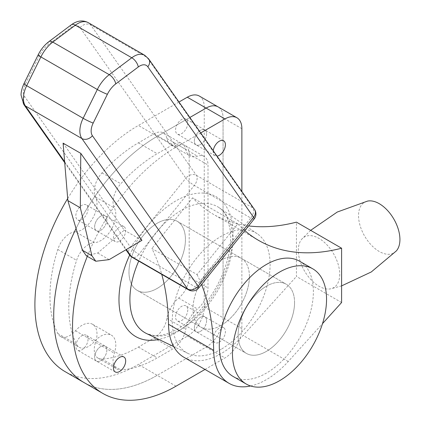 <?xml version="1.0" encoding="UTF-8"?>
<svg xmlns="http://www.w3.org/2000/svg" width="421" height="421" viewBox="0 0 421 421"><rect width="100%" height="100%" fill="white"/><g stroke="black" fill="none" stroke-linecap="round" stroke-linejoin="round"><path stroke-width="0.32" stroke-dasharray="2.1 1.58" d="M221.178 325.344A39.916 23.044 120 0 0 247.253 290.174A39.916 23.044 120 0 0 241.138 258.189A39.916 23.044 120 0 0 221.178 260.167A39.916 23.044 120 0 0 195.102 295.337A39.916 23.044 120 0 0 201.222 327.322A39.916 23.044 120 0 0 221.178 325.344M157.207 288.411A39.916 23.044 120 0 0 183.282 253.237A39.916 23.044 120 0 0 177.162 221.251A39.916 23.044 120 0 0 157.207 223.23A39.916 23.044 120 0 0 131.131 258.405A39.916 23.044 120 0 0 137.246 290.39A39.916 23.044 120 0 0 157.207 288.411A39.916 23.044 120 0 0 183.282 253.237A39.916 23.044 120 0 0 177.162 221.251A39.916 23.044 120 0 0 157.207 223.23A39.916 23.044 120 0 0 131.131 258.405A39.916 23.044 120 0 0 137.246 290.39A39.916 23.044 120 0 0 157.207 288.411M221.178 349.246A69.186 39.942 -60 0 1 188.15 353.498A69.186 39.942 -60 0 1 175.578 298.626A69.186 39.942 -60 0 1 221.178 236.265A69.186 39.942 -60 0 1 257.268 233.781A69.186 39.942 -60 0 1 265.951 289.674A69.186 39.942 -60 0 1 221.178 349.246M100.756 230.292A8.646 4.994 120 0 0 106.408 222.672A8.646 4.994 120 0 0 105.082 215.741A8.646 4.994 120 0 0 100.756 216.168A8.646 4.994 120 0 0 95.109 223.788A8.646 4.994 120 0 0 96.435 230.719A8.646 4.994 120 0 0 100.756 230.292M119.575 241.154A8.646 4.994 120 0 0 125.221 233.534A8.646 4.994 120 0 0 123.895 226.603A8.646 4.994 120 0 0 119.575 227.03A8.646 4.994 120 0 0 113.923 234.655A8.646 4.994 120 0 0 115.249 241.58A8.646 4.994 120 0 0 119.575 241.154M100.756 360.655A8.646 4.994 120 0 0 106.408 353.03A8.646 4.994 120 0 0 105.082 346.104A8.646 4.994 120 0 0 100.756 346.53A8.646 4.994 120 0 0 95.109 354.15A8.646 4.994 120 0 0 96.435 361.081A8.646 4.994 120 0 0 100.756 360.655M200.48 144.471A8.646 4.994 120 0 0 206.132 136.851A8.646 4.994 120 0 0 204.806 129.921A8.646 4.994 120 0 0 200.48 130.347A8.646 4.994 120 0 0 194.834 137.967A8.646 4.994 120 0 0 196.16 144.898A8.646 4.994 120 0 0 200.48 144.471M200.48 331.322A8.646 4.994 120 0 0 206.132 323.702A8.646 4.994 120 0 0 204.806 316.771A8.646 4.994 120 0 0 200.48 317.197A8.646 4.994 120 0 0 194.834 324.823A8.646 4.994 120 0 0 196.16 331.748A8.646 4.994 120 0 0 200.48 331.322M219.299 342.184A8.646 4.994 120 0 0 224.946 334.563A8.646 4.994 120 0 0 223.619 327.633A8.646 4.994 120 0 0 219.299 328.064A8.646 4.994 120 0 0 213.647 335.684A8.646 4.994 120 0 0 214.973 342.615A8.646 4.994 120 0 0 219.299 342.184M213.242 150.771A8.646 4.994 120 0 0 214.973 155.765A8.646 4.994 120 0 0 217.02 156.144M205.001 369.449L224.94 357.939A23.95 13.825 120 0 0 241.875 328.606L241.875 191.502M200.706 132.936L176.02 147.187A146.355 84.5 120 0 0 87.315 256.347M189.845 117.48L157.207 136.325A146.355 84.5 120 0 0 76.048 228.529A146.355 84.5 -60 0 1 157.207 136.325L189.845 117.48M199.286 96.03A23.95 13.825 -60 0 1 204.243 106.992L223.062 117.854A23.95 13.825 -60 0 0 218.099 106.892A23.95 13.825 -60 0 1 223.062 117.854L223.062 317.744L223.062 117.854L241.875 128.721M241.875 328.606L223.062 317.744A23.95 13.825 -60 0 1 206.127 347.072L157.207 375.316L206.127 347.072L224.94 357.939M84.026 382.568A146.355 84.5 120 0 0 157.207 375.316A146.355 84.5 -60 0 1 84.026 382.568M144.661 55.23A21.287 12.288 -60 0 1 147.055 57.445L252.826 207.932A7.983 6.294 144.9 0 1 254.468 209.421M129.557 254.937A7.983 6.294 -35.1 0 1 130.442 247.085A7.983 1.689 -141.2 0 0 138.909 254.358L194.313 185.435A7.983 1.689 -141.2 0 1 185.845 178.162L130.442 247.085L24.671 96.604A13.304 7.683 -60 0 1 23.408 91.899A13.304 7.683 -60 0 1 25.46 83.947L39.653 55.177A18.629 10.757 -60 0 1 47.999 44.794L70.528 27.881A13.304 7.683 -60 0 1 80.074 27.681L185.845 178.162A7.983 6.294 144.9 0 1 196.381 175.341L252.826 207.932A7.983 4.61 -60 0 1 253.584 210.753A7.983 4.61 -60 0 1 250.763 218.025A7.983 1.689 -141.2 0 0 254.163 219.015M148.697 58.94A7.983 6.294 144.9 0 0 147.055 57.445L90.604 24.86L196.381 175.341A7.983 4.61 -60 0 1 197.139 178.162A7.983 4.61 -60 0 1 194.313 185.435L250.763 218.025L195.36 286.948A7.983 1.689 -141.2 0 0 198.759 287.938M244.827 230.624A266.098 153.633 -60 0 1 237.786 223.888L197.049 274.566L151.886 248.495A266.098 153.633 -60 0 1 161.764 274.387M237.786 223.888L192.629 197.817L151.886 248.495M250.6 385.973A74.506 43.016 120 0 0 288.243 361.507L322.507 323.638M197.049 274.566A266.098 153.633 -60 0 1 201.533 284.485M294.563 302.531A39.916 23.044 120 0 0 286.296 284.259A39.916 23.044 120 0 0 255.536 294.953A39.916 23.044 120 0 0 238.112 335.121A39.916 23.044 120 0 0 246.38 353.393A39.916 23.044 120 0 0 277.139 342.699A39.916 23.044 120 0 0 294.563 302.531M249.4 276.46A39.916 23.044 120 0 0 241.138 258.189A39.916 23.044 120 0 0 210.379 268.882A39.916 23.044 120 0 0 192.955 309.051A39.916 23.044 120 0 0 201.222 327.322A39.916 23.044 120 0 0 231.982 316.629A39.916 23.044 120 0 0 249.4 276.46M341.599 302.531L296.442 276.46L296.442 222.146M339.721 274.287A29.27 16.898 60 0 1 330.79 288.795A29.27 16.898 60 0 1 309.409 277.955A29.27 16.898 60 0 1 298.326 250.39A29.27 16.898 60 0 1 301.994 238.917A29.27 16.898 60 0 1 325.186 243.085A29.27 16.898 60 0 1 339.721 274.287M396.256 250.995A29.27 16.898 60 0 1 373.069 246.832A29.27 16.898 60 0 1 358.534 215.626A29.27 16.898 60 0 1 367.465 201.122M183.924 357.282A74.506 43.016 120 0 0 243.085 335.437L296.442 276.46M248.616 225.909A266.098 153.633 -60 0 1 213.352 214.278A266.098 153.633 -60 0 1 192.629 197.817M86.31 255.763L97.709 253.026L124.237 230.14L63.087 143.14M141.924 240.349L124.237 230.14M266.335 286.238A39.916 23.044 120 0 0 240.259 321.412A39.916 23.044 120 0 0 246.38 353.393A39.916 23.044 120 0 0 266.335 351.419A39.916 23.044 120 0 0 292.411 316.245A39.916 23.044 120 0 0 286.296 284.259A39.916 23.044 120 0 0 266.335 286.238M206.595 320.728A8.646 4.994 -60 0 1 202.822 329.433A8.646 4.994 -60 0 1 196.16 331.748A8.646 4.994 -60 0 1 194.365 327.791A8.646 4.994 -60 0 1 198.144 319.086A8.646 4.994 -60 0 1 204.806 316.771A8.646 4.994 -60 0 1 206.595 320.728M187.782 309.867A8.646 4.994 -60 0 1 184.003 318.571A8.646 4.994 -60 0 1 177.341 320.886A8.646 4.994 -60 0 1 175.552 316.929A8.646 4.994 -60 0 1 179.325 308.225A8.646 4.994 -60 0 1 185.987 305.909A8.646 4.994 -60 0 1 187.782 309.867M106.871 350.062A8.646 4.994 -60 0 1 103.098 358.766A8.646 4.994 -60 0 1 96.435 361.081A8.646 4.994 -60 0 1 94.641 357.124A8.646 4.994 -60 0 1 98.419 348.42A8.646 4.994 -60 0 1 105.082 346.104A8.646 4.994 -60 0 1 106.871 350.062M88.057 339.2A8.646 4.994 -60 0 1 84.279 347.899A8.646 4.994 -60 0 1 77.617 350.219A8.646 4.994 -60 0 1 75.827 346.257A8.646 4.994 -60 0 1 79.601 337.558A8.646 4.994 -60 0 1 86.263 335.237A8.646 4.994 -60 0 1 88.057 339.2M106.871 219.699A8.646 4.994 -60 0 1 103.098 228.403A8.646 4.994 -60 0 1 96.435 230.719A8.646 4.994 -60 0 1 94.641 226.761A8.646 4.994 -60 0 1 98.419 218.057A8.646 4.994 -60 0 1 105.082 215.741A8.646 4.994 -60 0 1 106.871 219.699M88.057 208.837A8.646 4.994 -60 0 1 84.279 217.541A8.646 4.994 -60 0 1 77.617 219.857A8.646 4.994 -60 0 1 75.827 215.899A8.646 4.994 -60 0 1 79.601 207.195A8.646 4.994 -60 0 1 86.263 204.88A8.646 4.994 -60 0 1 88.057 208.837M206.595 133.878A8.646 4.994 -60 0 1 202.822 142.582A8.646 4.994 -60 0 1 196.16 144.898A8.646 4.994 -60 0 1 194.365 140.94A8.646 4.994 -60 0 1 198.144 132.236A8.646 4.994 -60 0 1 204.806 129.921A8.646 4.994 -60 0 1 206.595 133.878M187.782 123.016A8.646 4.994 -60 0 1 184.003 131.72A8.646 4.994 -60 0 1 177.341 134.036A8.646 4.994 -60 0 1 175.552 130.078A8.646 4.994 -60 0 1 179.325 121.374A8.646 4.994 -60 0 1 185.987 119.059A8.646 4.994 -60 0 1 187.782 123.016M75.464 231.797A21.287 12.288 120 0 0 96.993 203.675A21.287 12.288 120 0 0 95.53 197.044A18.629 10.757 -60 0 1 101.998 172.899A125.063 72.207 -60 0 1 138.388 142.84L154.012 133.82A18.629 10.757 -60 0 1 163.327 132.899A18.629 10.757 -60 0 1 166.916 138.535A21.287 12.288 120 0 0 171.021 144.982A21.287 12.288 120 0 0 178.657 145.313A18.629 10.757 -60 0 1 185.335 145.608A18.629 10.757 -60 0 1 189.192 154.133L189.192 277.118A18.629 10.757 -60 0 1 178.657 298.105A21.287 12.288 120 0 0 166.916 318.434A18.629 10.757 -60 0 1 154.012 338.052L138.388 347.072A125.063 72.207 -60 0 1 101.998 359.039A18.629 10.757 -60 0 1 98.104 358.176A18.629 10.757 -60 0 1 95.53 342.362A21.287 12.288 120 0 0 96.993 334.037A21.287 12.288 120 0 0 92.583 324.291A21.287 12.288 120 0 0 75.464 330.78A18.629 10.757 -60 0 1 60.482 336.458A18.629 10.757 -60 0 1 57.788 333.511A125.063 72.207 -60 0 1 57.788 249.469A18.629 10.757 -60 0 1 75.464 231.797L94.278 242.659A21.287 12.288 120 0 0 115.812 214.542A21.287 12.288 120 0 0 114.344 207.906A18.629 10.757 -60 0 1 120.811 183.761A125.063 72.207 -60 0 1 157.207 153.707L172.826 144.687A18.629 10.757 -60 0 1 182.14 143.761A18.629 10.757 -60 0 1 185.735 149.402A21.287 12.288 120 0 0 189.839 155.844A21.287 12.288 120 0 0 197.47 156.18A18.629 10.757 -60 0 1 204.148 156.47A18.629 10.757 -60 0 1 208.006 164.995L208.006 287.985A18.629 10.757 -60 0 1 197.47 308.967A21.287 12.288 120 0 0 185.735 329.301A18.629 10.757 -60 0 1 172.826 348.92L157.207 357.939A125.063 72.207 -60 0 1 120.811 369.901A18.629 10.757 -60 0 1 116.917 369.043A18.629 10.757 -60 0 1 114.344 353.23A21.287 12.288 120 0 0 115.812 344.899A21.287 12.288 120 0 0 111.402 335.153A21.287 12.288 120 0 0 94.278 341.642A18.629 10.757 -60 0 1 79.295 347.32A18.629 10.757 -60 0 1 76.606 344.378A125.063 72.207 -60 0 1 76.606 260.331A18.629 10.757 -60 0 1 94.278 242.659M204.243 106.992L204.243 306.877A23.95 13.825 -60 0 1 187.308 336.211L138.388 364.454A146.355 84.5 -60 0 1 65.213 371.706M67.686 198.517A146.355 84.5 -60 0 1 138.388 125.458L178.983 102.024M204.243 306.877L223.062 317.744A23.95 13.825 -60 0 1 206.127 347.072L187.308 336.211M233.076 376.437A66.523 38.406 120 0 0 266.335 373.143A66.523 38.406 120 0 0 309.798 314.524A66.523 38.406 120 0 0 299.599 261.215M257.268 233.781L219.241 207.763C222.825 210.142 225.682 213.989 227.814 219.304L230.455 231.097C231.35 240.554 230.061 251.137 226.598 262.841C218.778 289.837 198.054 317.523 177.673 328.901C168.426 334.058 160.39 336.247 153.56 335.479L146.603 333.574A72.707 41.979 120 0 0 181.314 329.106A72.707 41.979 120 0 0 228.366 266.498A72.707 41.979 120 0 0 219.241 207.763A72.707 41.979 120 0 0 181.314 210.374A72.707 41.979 120 0 0 138.72 261.083M129.657 255.073A80.674 46.578 -60 0 1 176.02 200.812A80.674 46.578 -60 0 1 233.066 233.75A80.674 46.578 -60 0 1 176.02 332.558A80.674 46.578 -60 0 1 158.801 339.426M176.02 386.183L138.388 364.454M176.02 147.187L138.388 125.458M23.944 83.674A7.983 0.731 -153.7 0 1 25.46 83.947M80.074 27.681A7.983 6.294 144.9 0 1 90.604 24.86A21.287 12.288 120 0 0 88.215 22.639M64.629 161.717L126.347 249.516M71.381 24.755A7.983 3.873 -126.9 0 0 70.528 27.881M48.852 41.668A7.983 3.873 -126.9 0 0 47.999 44.794M188.545 289.848A7.983 4.61 -60 0 0 192.534 289.453A7.983 4.61 -60 0 0 195.36 286.948L138.909 254.358A7.983 4.61 -60 0 1 136.088 256.863A7.983 4.61 -60 0 1 132.099 257.257M288.243 361.507L243.085 335.437M38.137 54.904A7.983 0.731 -153.7 0 1 39.653 55.177M23.781 104.45A7.983 6.294 144.9 0 1 24.671 96.604M109.155 259.636L97.709 253.026M95.53 342.362L114.344 353.23M101.998 359.039L120.811 369.901M138.388 347.072L157.207 357.939M75.464 330.78L94.278 341.642M57.788 333.511L76.606 344.378M57.788 249.469L76.606 260.331M95.53 197.044L114.344 207.906M101.998 172.899L120.811 183.761M138.388 142.84L157.207 153.707M154.012 133.82L172.826 144.687M166.916 138.535L185.735 149.402M178.657 145.313L197.47 156.18M189.192 154.133L208.006 164.995M189.192 277.118L208.006 287.985M178.657 298.105L197.47 308.967M166.916 318.434L185.735 329.301M154.012 338.052L172.826 348.92M177.162 221.251L286.296 284.259L177.162 221.251M188.15 353.498L173.726 346.578M123.895 226.603L86.263 204.88M123.895 356.966L86.263 335.237M223.619 140.782L185.987 119.059M223.619 327.633L185.987 305.909M214.973 342.615L177.341 320.886M214.973 155.765L177.341 134.036M115.249 371.943L77.617 350.219M115.249 241.58L77.617 219.857M137.246 290.39L246.38 353.393L137.246 290.39M341.599 285.885L330.79 288.795M258.51 240.349L213.352 214.278M310.651 230.35L301.994 238.917M64.708 162.674L125.926 249.764M98.104 358.176L116.917 369.043M92.583 324.291L111.402 335.153M60.482 336.458L79.295 347.32M163.327 132.899L182.14 143.761M171.021 144.982L189.839 155.844M185.335 145.608L204.148 156.47"/><path stroke-width="0.63" d="M119.575 371.517A8.646 4.994 120 0 0 125.221 363.897A8.646 4.994 120 0 0 123.895 356.966A8.646 4.994 120 0 0 119.575 357.392A8.646 4.994 120 0 0 113.923 365.012A8.646 4.994 120 0 0 115.249 371.943A8.646 4.994 120 0 0 119.575 371.517M217.02 156.144A8.646 4.994 120 0 0 219.299 155.333A8.646 4.994 120 0 0 224.946 147.713A8.646 4.994 120 0 0 223.619 140.782A8.646 4.994 120 0 0 219.299 141.214A8.646 4.994 120 0 0 213.242 150.771M241.875 191.502L241.875 128.721A23.95 13.825 120 0 0 236.918 117.754A23.95 13.825 120 0 0 224.94 118.943L200.706 132.936M87.315 256.347A146.355 84.5 120 0 0 102.845 393.43A146.355 84.5 120 0 0 176.02 386.183L205.001 369.449M178.983 102.024L187.308 97.214L206.127 108.081L189.845 117.48L206.127 108.081A23.95 13.825 -60 0 1 218.099 106.892A23.95 13.825 -60 0 0 206.127 108.081L224.94 118.943M76.048 228.529A146.355 84.5 120 0 0 84.026 382.568A146.355 84.5 -60 0 1 76.048 228.529M147.808 66.786A7.983 6.294 144.9 0 0 148.697 58.94L254.468 209.421A7.983 6.294 144.9 0 1 253.584 217.273L147.808 66.786A13.304 7.683 120 0 0 138.267 66.986L115.733 83.9A18.629 10.757 120 0 0 107.387 94.283L93.194 123.053A13.304 7.683 120 0 0 91.146 131.005A13.304 7.683 120 0 0 92.404 135.709L198.18 286.191A7.983 6.294 144.9 0 1 187.65 289.017L81.874 138.535L25.423 105.945L64.629 161.717M254.163 219.015A7.983 1.689 -141.2 0 0 253.584 217.273L198.18 286.191A7.983 1.689 -141.2 0 1 198.759 287.938L254.163 219.015A7.983 7.983 0 0 0 254.468 209.421M201.533 284.485A266.098 153.633 -60 0 1 213.663 350.351A74.506 43.016 120 0 0 229.082 383.352A74.506 43.016 120 0 0 250.6 385.973M322.507 323.638L341.599 302.531L341.599 248.216A266.098 153.633 -60 0 1 258.51 240.349A266.098 153.633 -60 0 1 244.827 230.624M341.599 248.216L296.442 222.146A266.098 153.633 -60 0 1 248.616 225.909M310.651 230.35L337.247 212.047L367.465 201.122A29.27 16.898 60 0 1 388.846 211.958A29.27 16.898 60 0 1 399.929 239.528A29.27 16.898 60 0 1 396.256 250.995L371.269 271.971L341.599 285.885M161.764 274.387A266.098 153.633 -60 0 1 168.505 324.281A74.506 43.016 120 0 0 183.924 357.282L229.082 383.352M125.926 249.764L129.557 254.937A7.983 6.294 -35.1 0 0 131.199 256.426L187.65 289.017A7.983 4.61 -60 0 0 188.545 289.848A7.983 7.983 0 0 0 198.759 287.938M80.774 153.349L63.087 143.14L67.86 200.601L82.411 250.221L86.31 255.763L95.799 261.241L109.155 259.636L141.924 240.349L80.774 153.349L80.327 207.8L67.86 200.601M80.327 207.8L91.904 255.7L95.799 261.241M102.845 393.43L65.213 371.706A146.355 84.5 -60 0 1 67.686 198.517M187.308 97.214A23.95 13.825 -60 0 1 199.286 96.03L236.918 117.754M279.507 272.113A66.523 38.406 120 0 0 236.049 330.738A66.523 38.406 120 0 0 246.248 384.041A66.523 38.406 120 0 0 279.507 380.747A66.523 38.406 120 0 0 322.965 322.128A66.523 38.406 120 0 0 312.771 268.819A66.523 38.406 120 0 0 279.507 272.113M312.771 268.819L299.599 261.215A66.523 38.406 120 0 0 266.335 264.509A66.523 38.406 120 0 0 222.877 323.133A66.523 38.406 120 0 0 233.076 376.437L246.248 384.041M138.72 261.083A72.707 41.979 120 0 0 146.603 333.574L173.726 346.578M158.801 339.426A80.674 46.578 -60 0 1 129.657 255.073M92.404 135.709A7.983 6.294 144.9 0 1 81.874 138.535A21.287 12.288 -60 0 1 79.858 131.005A21.287 12.288 -60 0 1 83.137 118.285L26.686 85.695A21.287 12.288 120 0 0 23.408 98.414A21.287 12.288 120 0 0 25.423 105.945A7.983 6.294 144.9 0 1 23.781 104.45L64.708 162.674M93.194 123.053A7.983 0.731 -153.7 0 1 83.137 118.285L97.33 89.515L40.879 56.924L26.686 85.695A7.983 0.731 -153.7 0 1 23.944 83.674C20.587 91.204 21.097 95.199 21.071 95.157L23.781 104.45M107.387 94.283A7.983 0.731 -153.7 0 1 97.33 89.515A26.607 15.361 -60 0 1 109.255 74.68L52.804 42.089A26.607 15.361 120 0 0 40.879 56.924A7.983 0.731 -153.7 0 1 38.137 54.904L23.944 83.674M115.733 83.9A7.983 3.873 -126.9 0 0 109.255 74.68L131.784 57.766L75.333 25.176L52.804 42.089A7.983 3.873 -126.9 0 0 48.852 41.668C44.405 45.079 40.832 49.494 38.137 54.904M88.215 22.639A21.287 12.288 120 0 0 75.333 25.176A7.983 3.873 -126.9 0 0 71.381 24.755C77.248 20.55 82.858 19.845 88.215 22.639L144.661 55.23A21.287 12.288 -60 0 0 131.784 57.766A7.983 3.873 53.1 0 1 138.267 66.986M126.347 249.516L131.199 256.426A7.983 4.61 -60 0 0 132.099 257.257L188.545 289.848M213.663 350.351L168.505 324.281M91.904 255.7L82.411 250.221M148.697 58.94L144.661 55.23M71.381 24.755L48.852 41.668M129.557 254.937A7.983 7.983 0 0 0 132.099 257.257"/></g></svg>
